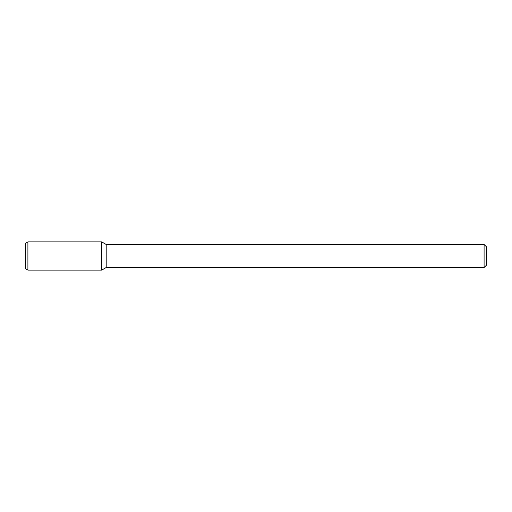 <?xml version="1.0" encoding="UTF-8"?>
<svg xmlns="http://www.w3.org/2000/svg" width="512" height="512" viewBox="0 0 512 512"><rect width="100%" height="100%" fill="white"/><g stroke="black" fill="none" stroke-linecap="round" stroke-linejoin="round"><path stroke-width="0.38" stroke-dasharray="2.56 1.92" d="M486.4 246.784L486.4 265.216M484.096 244.48L484.096 267.52M106.195 244.48L106.195 267.52M101.715 241.894L101.715 270.106L101.715 241.894M27.904 241.894L27.904 270.106M25.6 243.226L25.6 268.774"/><path stroke-width="0.77" d="M484.096 244.48L484.096 267.52L486.4 265.216L486.4 246.784L484.096 244.48L106.195 244.48L101.715 241.894L27.904 241.894L27.904 270.106L101.715 270.106L101.715 241.894L101.715 270.106L106.195 267.52L106.195 244.48M484.096 267.52L106.195 267.52M27.904 241.894L25.6 243.226L25.6 268.774L27.904 270.106"/></g></svg>
